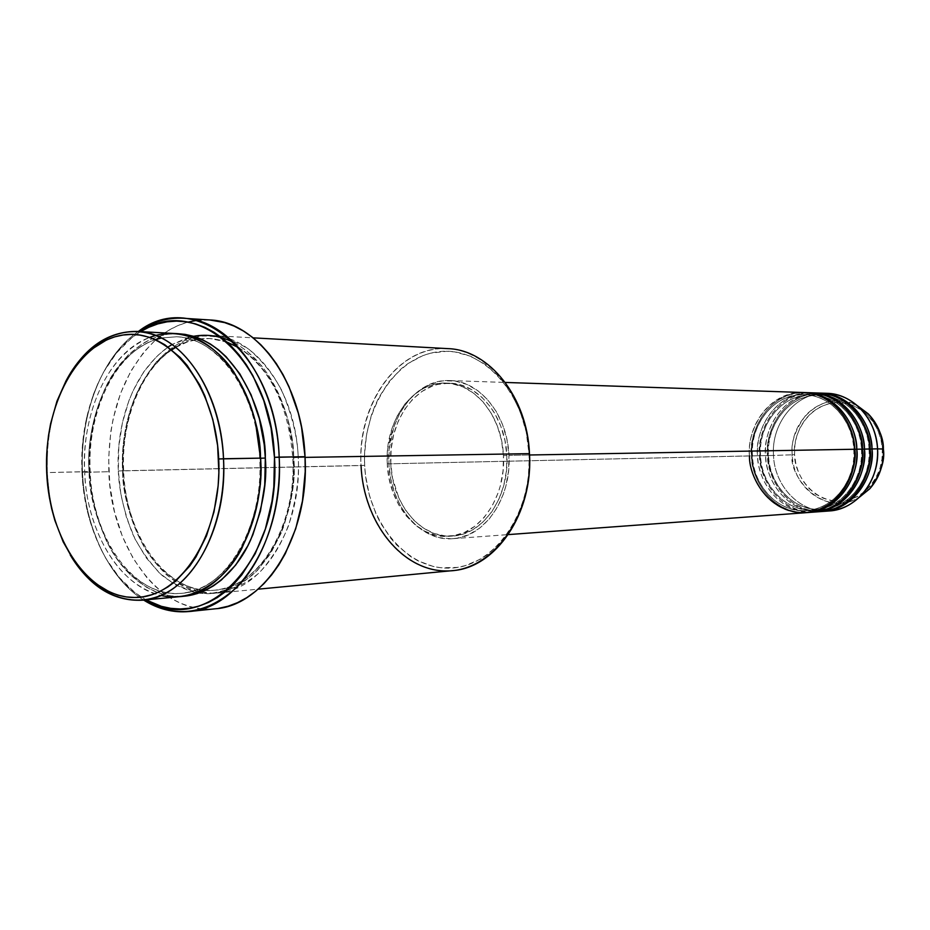 <?xml version="1.0" encoding="UTF-8"?>
<svg xmlns="http://www.w3.org/2000/svg" width="930" height="930" viewBox="0 0 930 930"><rect width="100%" height="100%" fill="white"/><g stroke="black" fill="none" stroke-linecap="round" stroke-linejoin="round"><path stroke-width="0.7" stroke-dasharray="4.65 3.49" d="M883.419 449.05L882.338 449.132C883.128 433.764 867.341 401.33 835.07 402.632C803.16 406.747 792.36 440.111 794.569 454.677L792.244 454.793C790.558 443.261 795.057 430.079 805.74 415.245C820.4 400.388 837.558 397.156 857.216 405.573C827.014 388.136 788.942 418.047 792.244 454.793L773.493 455.444C771.226 424.103 794.534 394.169 822.992 393.344M823.957 393.297C795.115 393.529 771.179 423.72 773.493 455.444L767.576 455.572C768.657 486.692 794.348 513.488 822.469 511.454C783.688 512.302 766.564 472.789 767.576 455.572L768.261 455.491C767.192 472.266 784.304 511.058 822.201 509.5C858.902 505.99 872.119 466.058 869.236 449.085L870.108 448.981L869.236 449.085C872.119 466.058 858.902 505.99 822.201 509.5C784.304 511.058 767.192 472.266 768.261 455.491L759.601 455.747C760.682 487.076 786.466 514.069 814.703 512.023C775.771 512.86 758.589 473.079 759.601 455.747L760.275 455.665C759.194 472.556 776.387 511.616 814.436 510.059C851.287 506.536 864.563 466.314 861.668 449.213L862.529 449.12L861.668 449.213C864.563 466.314 851.287 506.536 814.436 510.059C776.387 511.616 759.194 472.556 760.275 455.665L751.51 455.921C752.603 487.46 778.48 514.65 806.822 512.604C767.738 513.43 750.498 473.37 751.51 455.921L752.184 455.84C751.103 472.847 768.343 512.186 806.554 510.628C843.557 507.083 856.902 466.569 853.984 449.353L854.844 449.248L853.984 449.353C856.902 466.569 843.557 507.083 806.554 510.628C768.343 512.186 751.103 472.847 752.184 455.84L388.88 463.826C385.95 420 415.245 378.557 449.806 380.568C479.694 380.719 507.501 414.885 508.954 455.363L529.53 454.991L508.954 455.363L506.955 439.634L502.607 424.731L496.109 411.281L487.75 399.795L477.881 390.728L466.906 384.427L455.281 381.079L443.471 380.789L437.646 381.788L426.393 385.973L416.059 392.913L406.991 402.33L399.505 413.815L393.867 426.975L389.24 448.725L388.88 463.826L390.693 478.776L394.646 493.04L400.609 506.118L408.351 517.522L417.64 526.81L428.137 533.622L439.472 537.68L451.224 538.772L457.118 538.179L468.662 534.703L479.473 528.275L489.134 519.114L497.225 507.548L503.409 494.016L505.699 486.681L508.536 471.266L508.954 455.363C511.756 498.038 484.484 537.4 452.945 538.679C420.197 541.806 390.205 505.595 388.88 463.826L749.475 455.967C750.557 487.959 777.12 515.394 805.833 512.697M803.45 392.518C773.156 390.809 746.976 422.394 749.475 455.967L752.184 455.84C748.766 438.553 764.135 394.483 804.252 394.553C839.383 396.529 854.6 432.462 853.984 449.353L854.844 449.318L853.984 449.353C854.6 432.462 839.383 396.529 804.252 394.553C764.135 394.483 748.766 438.553 752.184 455.84L751.51 455.921C749.069 422.813 774.539 391.53 804.438 392.565C763.402 393.309 748.115 438.193 751.51 455.921L757.59 455.793C756.892 472.754 772.319 510.617 809.774 512.232M813.727 512.116C785.129 514.802 758.671 487.564 757.59 455.793C754.486 438.402 768.517 395.215 808.391 392.786C779.34 393.053 755.253 423.65 757.59 455.793L760.275 455.665C756.881 438.495 772.191 394.727 812.146 394.808C847.137 396.773 862.284 432.45 861.668 449.213L862.529 449.178L861.668 449.213C862.284 432.45 847.137 396.773 812.146 394.808C772.191 394.727 756.881 438.495 760.275 455.665L759.601 455.747C757.171 422.859 782.56 391.797 812.332 392.832C771.458 393.553 756.218 438.135 759.601 455.747L765.599 455.619C764.89 472.463 780.282 510.093 817.61 511.663M816.238 393.041C787.28 393.285 763.274 423.685 765.599 455.619L768.261 455.491C764.879 438.437 780.142 394.971 819.935 395.052C854.775 397.005 869.852 432.427 869.236 449.085L870.108 449.05L869.236 449.085C869.852 432.427 854.775 397.005 819.935 395.052C780.142 394.971 764.879 438.437 768.261 455.491L767.576 455.572C765.158 422.906 790.454 392.053 820.121 393.088C779.41 393.797 764.204 438.077 767.576 455.572L773.493 455.444C774.562 486.785 800.823 513.639 829.176 510.977M260.632 458.269C265.829 497.015 243.172 585.947 181.641 593.305C151.671 596.084 124.039 573.566 109.449 546.828C95.79 518.661 89.001 493.563 89.106 471.545L47.325 472.591C46.07 437.856 52.545 406.84 66.728 379.556C52.545 406.84 46.07 437.856 47.325 472.591L84.735 471.754C84.758 506.501 104.265 580.076 160.832 595.421M529.472 453.642L529.007 453.77C526.299 393.285 482.252 345.728 438.588 351.714C394.855 356.818 361.712 409.839 364.665 465.36L361.038 465.535C358.015 408.654 391.914 354.284 436.728 348.994C481.461 342.786 526.682 391.542 529.472 453.642L528.414 475.765L526.845 486.564L524.45 497.085L517.324 516.813L507.35 534.146L501.433 541.69L488.064 554.175L480.752 559.011L465.291 565.649L457.281 567.416L441.134 567.788L433.148 566.428L417.71 560.697L410.409 556.407L396.947 545.236L390.902 538.458L380.451 522.869L376.115 514.197L369.419 495.516L365.525 475.579L364.665 465.36L364.537 455.096L366.501 434.775L371.349 415.303L374.813 406.108L378.94 397.389L389.031 381.66L401.295 368.722L408.119 363.467L422.848 355.644L430.637 353.179L446.656 351.284L454.758 351.912L470.731 356.295L485.867 364.804L499.526 377.15L511.128 392.902L520.172 411.444L526.217 432.008L529.007 453.77C532.379 514.197 493.295 567.939 449.202 568.125C405.131 569.207 367.025 520.916 364.665 465.36L122.609 470.789C122.504 492.412 129.27 517.045 142.906 544.678C157.472 570.904 185.035 592.968 214.923 590.19C276.257 582.866 298.809 495.678 293.648 457.711L298.228 457.502C299.46 477.497 296.147 500.445 288.288 526.334C281.453 543.434 271.816 558.895 259.377 572.729C245.288 584.493 229.78 591.352 212.831 593.294C195.939 591.771 180.525 585.633 166.586 574.868C154.194 562.325 144.359 548.398 137.082 533.064C128.27 509.907 123.585 489.18 123.039 470.894C118.633 399.726 161.192 331.592 212.586 335.602C255.401 336.486 295.903 391.6 298.228 457.502L305.063 457.386L298.228 457.502C302.471 527.077 262.911 590.538 217.701 593.026C168.981 598.676 125.062 538.796 123.039 470.894L361.038 465.535C362.863 524.532 405.492 576.065 452.282 570.66M82.503 472.324L81.98 472.231C78.969 413.339 102.753 354.167 140.604 331.615L131.688 337.869L116.448 353.016L103.556 372.116L98.127 382.916L93.419 394.413L86.316 419.116L82.468 445.342L81.98 472.231L82.991 485.634L87.525 511.826L91.001 524.38L100.266 547.898L105.974 558.639L119.354 577.6L134.955 592.608L145.94 599.873C109.612 580.076 84.13 527.577 81.98 472.231L82.503 472.324C79.596 414.454 101.905 356.155 138.326 331.487C101.905 356.155 79.596 414.454 82.503 472.324L108.81 471.719L82.503 472.324C84.665 526.578 108.682 578.297 143.662 600.083C108.682 578.297 84.665 526.578 82.503 472.324M260.505 458.13L259.679 458.258L260.505 458.13M179.676 596.653C130.793 602.326 86.792 541.086 84.735 471.754C81.642 437.112 94.674 360.887 149.614 337.439C109.136 352.203 81.515 411.792 84.735 471.754L89.106 471.545C85.827 437.321 99.661 360.294 155.252 339.601C99.661 360.294 85.827 437.321 89.106 471.545L90.198 471.545L89.617 471.638L90.547 483.925L92.256 496.062L97.917 519.428L106.427 540.946L117.529 559.837L130.874 575.403L146.033 587.016L154.136 591.166L162.483 594.154L171.015 595.932L182.094 596.374C151.753 597.955 124.364 574.635 109.868 547.584C96.29 519.138 89.547 493.818 89.617 471.638L89.106 471.545C89.001 493.563 95.79 518.661 109.449 546.828C124.039 573.566 151.671 596.084 181.641 593.305C221.921 590.143 250.716 542.446 257.122 504.513M234.116 342.728C277.826 366.699 292.834 424.743 293.601 457.583L293.008 483.984L288.777 509.535L281.127 533.146L270.409 553.815L257.133 570.741L241.893 583.261L233.732 587.748L225.339 590.992L216.783 592.991L208.169 593.735L199.555 593.235L191.057 591.503L174.642 584.493L159.518 573.089L146.196 557.779L135.117 539.202L126.62 518.033L120.97 495.027L118.343 470.999C116.285 439.495 124.655 378.487 168.144 346.995L156.752 356.341L143.813 371.768L133.199 390.472L128.875 400.818L122.353 423.08L118.808 446.737L118.343 470.999L122.609 470.789L118.343 470.999C118.889 489.331 123.574 510.117 132.386 533.332C139.674 548.712 149.509 562.685 161.901 575.251C175.851 586.051 191.278 592.212 208.169 593.735C225.118 591.794 240.638 584.924 254.727 573.124C267.177 559.255 276.826 543.748 283.662 526.601C291.52 500.642 294.833 477.636 293.601 457.583L292.752 457.7L293.648 457.711C298.809 495.678 276.257 582.866 214.923 590.19C185.035 592.968 157.472 570.904 142.906 544.678C129.27 517.045 122.504 492.412 122.609 470.789C120.575 439.983 128.875 380.138 171.631 349.634C128.875 380.138 120.575 439.983 122.609 470.789L123.039 470.894C121.946 452.643 124.736 431.381 131.397 407.096C137.245 390.821 145.731 375.557 156.879 361.282C169.713 348.541 184.419 340.148 200.996 336.09C217.946 335.439 233.93 339.845 248.961 349.331C262.562 361.096 273.548 374.918 281.918 390.786C292.125 415.222 297.565 437.46 298.228 457.502L292.752 457.7L293.601 457.583L292.52 444.412L287.672 418.884L279.43 395.32L268.2 374.72L261.621 365.781L246.892 351.098L238.917 345.46L230.652 341.043L222.165 337.857M503.456 455.572L506.85 455.514C505.443 416.361 478.531 383.3 449.597 383.207C416.245 381.323 387.95 421.348 390.774 463.686L387.275 463.768C384.45 421.325 412.757 381.207 446.133 383.102C475.102 383.183 502.037 416.326 503.456 455.572L501.514 440.343L497.318 425.917L491.04 412.885L482.961 401.76L473.417 392.972L462.803 386.857L451.562 383.602L440.146 383.311L434.496 384.264L423.615 388.31L413.606 395.029L404.817 404.143L397.575 415.28L392.111 428.033L387.636 449.12L387.275 463.768L389.042 478.264L392.879 492.098L398.645 504.769L406.154 515.825L415.14 524.822L425.312 531.414L436.275 535.331L441.936 536.226L453.352 535.796L464.5 532.425L474.963 526.194L484.298 517.301L492.121 506.094L498.096 492.993L500.305 485.902L503.037 470.964L503.456 455.572C506.164 496.946 479.741 535.122 449.178 536.296C417.547 539.272 388.577 504.223 387.275 463.768L390.774 463.686C392.065 504.048 421.023 539.016 452.631 536.052C483.17 534.866 509.559 496.783 506.85 455.514L503.456 455.572M447.876 348.634C398.505 344.809 356.899 403.701 361.038 465.535M209.692 319.955L196.544 320.408M187.976 322.106C176.584 325.198 165.982 330.964 156.17 339.427L168.005 330.755L176.909 326.046L186.14 322.629L195.602 320.536L209.576 319.943M218.527 608.383L208.878 609.138L199.241 608.499L189.732 606.5L180.42 603.152L171.411 598.536L162.762 592.689L154.554 585.691L146.859 577.611L133.234 558.546L122.33 536.25L114.448 511.512L109.845 485.193L108.636 458.188L110.856 431.392L113.251 418.349L120.482 393.529L130.828 371.117L143.964 351.912L155.717 339.81C123.178 371.233 107.543 415.199 108.81 471.719C111.054 548.014 160.437 615.59 215.423 608.778M174.445 333.498L155.67 335.474M815.25 393.076C776.062 396.273 762.623 438.46 765.599 455.619C766.669 487.18 793.034 514.22 821.504 511.535M826.305 511.093C798.94 511.907 774.574 485.634 773.493 455.444L792.244 454.793C792.941 490.11 830.792 515.278 859.041 497.504C820.562 519.207 788.012 473.347 792.244 454.793L794.569 454.677L795.894 464.093L798.8 473.079L803.195 481.275L808.914 488.39L815.761 494.156L823.492 498.329L831.804 500.759L840.406 501.328L848.951 499.991L857.123 496.783L864.586 491.819L871.038 485.286L876.223 477.416L879.931 468.522L882 458.967L882.338 449.132L880.931 439.402L877.839 430.183L873.2 421.825L867.19 414.687L860.076 409.014L852.136 405.027L843.684 402.888L835.07 402.632L826.596 404.271L818.609 407.724L811.39 412.827L805.217 419.407L800.288 427.184L796.812 435.868L794.871 445.145L794.569 454.677C793.929 469.406 808.228 501.247 840.406 501.328C872.654 498.55 884.802 464.279 882.338 449.132L883.384 449.05M70.215 554.908C56.498 531.077 48.872 503.642 47.325 472.591C48.872 503.642 56.498 531.077 70.215 554.908M89.617 471.638L90.071 446.993L93.616 422.964L96.511 411.42L104.474 389.833L115.088 370.826L128.049 355.132L142.906 343.391L150.904 339.159L159.193 336.102L167.679 334.265L176.874 333.672C145.359 333.184 117.587 359.91 104.404 389.972C92.337 421.441 87.408 448.667 89.617 471.638M221.898 337.776L213.551 335.928L204.914 335.253L196.311 335.835L187.837 337.637L172.108 344.484L193.545 336.288M390.774 463.686L391.135 449.085L393.599 434.845L398.098 421.511L404.48 409.537L412.525 399.389L421.953 391.449L432.438 386.043L437.96 384.381L449.306 383.195L460.687 384.974L471.65 389.658L481.775 397.133L490.622 407.108L494.458 412.92L500.724 425.928L504.92 440.32L506.85 455.514L506.443 470.871L503.7 485.762L498.759 499.584L491.831 511.767L483.216 521.846L473.277 529.414L462.431 534.239L456.793 535.552L445.389 535.971L434.182 533.483L423.569 528.217L413.955 520.393L405.678 510.349L399.017 498.457L392.541 478.16L390.774 463.686M175.619 347.157C186.43 340.88 197.858 338.02 209.924 338.555C268.107 343.193 294.508 420.534 293.648 457.711C294.508 420.534 268.107 343.193 209.924 338.555C197.858 338.02 186.43 340.88 175.619 347.157M255.494 422.487C247.833 386.101 218.073 338.683 176.549 336.765L161.343 337.962L176.549 336.765C218.073 338.683 247.833 386.101 255.494 422.487M854.844 449.248C855.809 430.462 836.651 390.902 797.894 392.669C759.636 397.831 746.86 438.309 749.475 455.967M853.752 449.353C856.007 480.543 833.117 509.466 806.554 510.628C779.073 513.186 753.509 486.774 752.451 455.84C750.057 423.371 775.248 392.937 804.252 394.553C829.421 394.739 852.612 419.756 853.752 449.353M861.436 449.213C863.679 480.182 840.883 508.908 814.436 510.059C787.059 512.604 761.6 486.378 760.542 455.665C758.159 423.417 783.258 393.204 812.146 394.808C837.209 394.994 860.297 419.837 861.436 449.213M869.015 449.074C871.247 479.822 848.555 508.35 822.201 509.5C794.941 512.035 769.575 485.995 768.529 455.491C766.146 423.476 791.163 393.46 819.935 395.052C844.905 395.25 867.888 419.907 869.015 449.074M161.425 338.009L176.549 336.765C217.678 337.392 257.366 392.204 259.679 458.258C263.864 528.008 225.083 591.166 181.641 593.305C134.99 598.746 92.233 539.319 90.198 471.545C86.92 411.572 115.332 352.331 155.403 339.671M171.876 349.831C140.651 370.768 121.098 420.895 123.644 470.789C125.655 537.331 168.342 595.619 214.923 590.19C258.284 588.004 296.903 526.043 292.752 457.711C288.533 405.561 270.618 368.943 239.01 347.855M449.806 380.568L505.281 382.439M446.133 383.102L449.597 383.207M212.586 335.602L253.123 337.846M217.701 593.026L258.11 589.178M449.178 536.296L452.631 536.052M452.945 538.679L508.303 534.599M175.817 347.32L187.906 341.694L200.508 338.822L209.924 338.555L227.025 342.077"/><path stroke-width="1.4" d="M822.992 393.344C837.012 392.855 849.415 397.866 860.192 408.363C870.654 419.267 876.455 432.764 877.571 448.853L883.384 449.039C882.407 435.054 877.35 423.313 868.225 413.815L857.216 405.573L868.225 413.815C878.652 426.486 883.698 438.228 883.384 449.039L883.419 449.05M749.475 455.967C748.731 473.823 765.716 512.488 804.334 512.779C843.08 509.582 857.844 467.778 854.844 449.248C853.659 418.698 829.665 392.786 803.45 392.518L505.281 382.439M807.821 512.546C835.454 511.268 859.099 481.356 856.774 449.213C857.507 431.613 841.232 393.901 804.438 392.565L805.438 392.588C831.629 392.844 855.6 418.721 856.774 449.213L854.844 449.318L856.774 449.213C859.913 467.151 845.568 509.675 806.822 512.604L813.727 512.116C841.278 510.837 864.842 481.089 862.529 449.12C861.354 418.791 837.465 393.053 811.355 392.786L808.391 392.786C846.044 392.53 863.459 431.311 862.529 449.12L856.774 449.213L862.529 449.12C866.074 467.383 849.915 511.814 809.774 512.232M817.61 511.663C857.565 511.198 873.63 467.116 870.108 448.981L864.435 449.085C865.156 431.601 848.962 394.169 812.332 392.832L813.32 392.855C839.406 393.111 863.261 418.814 864.435 449.085L862.529 449.178L864.435 449.085C867.551 466.883 853.275 509.105 814.703 512.023L821.504 511.535C848.951 510.268 872.41 480.717 870.108 448.981C868.946 418.872 845.161 393.309 819.156 393.053L816.238 393.041M823.434 511.395C850.845 510.117 874.281 480.636 871.98 448.946L877.571 448.853L871.98 448.946C872.7 431.601 856.588 394.436 820.121 393.088L821.085 393.111C847.067 393.378 870.817 418.895 871.98 448.946L870.108 449.05L871.98 448.946C875.084 466.627 860.878 508.536 822.469 511.454L829.176 510.977C856.507 509.698 879.873 480.368 877.571 448.853C876.42 418.953 852.74 393.576 826.84 393.309L823.957 393.297M160.832 595.421C192.487 603.024 225.42 580.471 241.8 548.444C256.878 514.499 263.12 484.391 260.505 458.13L218.701 458.967C222.468 532.971 181.036 598.06 134.873 597.49C88.734 598.025 49.313 539.307 46.698 472.498L49.29 496.946L51.708 508.826L54.847 520.347L63.182 541.888L74.063 560.802L80.352 569.055L94.36 582.738L109.903 592.189L118.075 595.177L126.434 596.955L134.873 597.49L143.336 596.746L151.73 594.735L159.972 591.445L167.97 586.888L175.654 581.122L189.732 566.091L195.974 556.954L206.483 535.924L213.993 511.884L218.131 485.867L218.864 472.452L217.62 445.563L212.831 419.558L204.716 395.564L199.531 384.636L187.197 365.478L180.188 357.434L164.889 344.798L156.763 340.299L148.428 337.055L139.977 335.091L131.49 334.416L123.051 335.009L114.739 336.846L106.636 339.903L91.326 349.482L84.258 355.888L71.587 371.593L66.088 380.719L56.974 401.132L50.592 423.766L48.488 435.67L47.128 447.83L46.698 472.498C43.466 405.736 77.364 341.67 123.051 335.009C168.656 327.244 215.597 384.915 218.701 458.967L223.514 458.746C220.956 402.713 193.928 352.726 159.658 337.16C125.341 321.489 87.943 339.973 66.728 379.556C84.723 347.239 108.182 331.196 137.117 331.429C180.188 332.231 221.119 389.798 223.514 458.746L260.505 458.13C258.145 390.693 217.411 334.335 174.445 333.498L137.117 331.429M189.336 611.51C173.387 613.01 158.17 609.197 143.662 600.083C175.817 618.962 206.995 614.556 237.173 586.876C264.771 558.942 281.546 508.315 279.174 457.118C283.964 536.319 239.708 608.36 189.336 611.51L215.423 608.778C265.689 605.604 309.771 534.645 305.028 456.7L274.478 457.339C281.36 560.465 204.937 637.748 145.94 599.873L161.425 606.348L170.76 608.348L180.211 608.976L189.685 608.232L199.09 606.069L208.332 602.512L217.318 597.583L225.955 591.294L234.139 583.703L241.788 574.88L255.134 553.85L265.352 529.007L271.979 501.375L273.827 486.89L274.478 457.339L271.072 428.125L263.76 400.539L252.914 375.755L246.322 364.734L239.045 354.795L231.163 346.018L222.781 338.474L213.981 332.243L204.867 327.372L195.521 323.884L186.058 321.803L176.549 321.117L167.109 321.827L157.821 323.896L148.765 327.302L140.604 331.615C195.521 293.659 271.641 358.748 274.478 457.339L279.174 457.118C276.233 353.505 194.428 287.661 138.326 331.487C152.462 321.815 167.516 317.397 183.512 318.269C231.221 319.618 276.524 382.137 279.174 457.118L305.028 456.7C302.413 382.904 257.296 321.327 209.692 319.955L183.512 318.269M260.505 458.269L265.317 458.048C267.48 481.612 262.597 508.873 250.681 539.842C237.731 569.369 211.552 594.875 182.094 596.374L196.858 593.689L205.274 590.399L213.447 585.854L221.305 580.076L235.685 565.056L247.787 545.852L252.809 534.913L260.481 510.907L264.725 484.914L265.317 458.048L260.632 458.269L255.494 422.487L260.505 458.269M257.122 504.513C260.342 487.204 261.504 471.789 260.632 458.269M529.53 454.991L854.844 449.248L529.53 454.991M258.11 589.178L452.282 570.66C495.725 568.032 533.378 513.244 529.472 453.642L305.063 457.386L529.472 453.642C527.391 397.168 489.029 349.68 447.876 348.634L253.123 337.846M196.544 320.408L187.976 322.106M155.67 335.474L149.614 337.439C180.246 325.372 214.679 342.693 233.732 371.779C251.716 402.946 260.644 431.729 260.505 458.13C264.794 529.333 225.037 594.212 179.676 596.653L142.453 600.199C113.553 601.582 89.478 586.481 70.215 554.908C93.721 594.921 133.618 611.533 167.981 591.829C202.31 572.287 226.257 516.662 223.514 458.746C227.85 531.542 187.93 597.804 142.453 600.199M815.68 511.965C843.208 510.686 866.748 480.996 864.435 449.085L870.108 448.981C871.131 431.16 853.194 392.042 815.25 393.076M883.384 449.05L883.384 449.039C885.151 460.78 880.594 474.044 869.713 488.843L859.041 497.504L869.713 488.843C879.373 477.857 883.93 464.582 883.384 449.039L877.571 448.853C878.211 466.744 872.979 481.996 861.901 494.597C851.834 505.257 839.964 510.756 826.305 511.093M176.874 333.672L184.965 334.347L193.603 336.3L202.112 339.531L210.413 344.03L218.411 349.75L226.025 356.655L239.789 373.767L251.065 394.715L259.342 418.686L264.225 444.656L265.317 458.048C266.41 418.721 237.789 336.114 176.874 333.672M209.576 319.943L224.572 322.582L234.093 326.093L243.381 330.987L252.356 337.241L260.9 344.809L268.921 353.632L276.338 363.618L283.069 374.685L289.009 386.729L298.321 413.187L301.564 427.335L305.028 456.7L305.214 471.591L302.459 500.979L295.705 528.751L285.266 553.722L278.826 564.836L271.653 574.868L263.853 583.738L255.506 591.364L246.706 597.688L237.545 602.64L228.117 606.221L218.527 608.383M172.108 344.484L168.144 346.995L172.108 344.484M508.303 534.599L805.833 512.697C833.501 511.407 857.169 481.449 854.844 449.248M234.116 342.728C221.073 335.974 207.541 333.824 193.545 336.288M171.631 349.634L175.619 347.157L171.631 349.634M161.343 337.962L155.252 339.601L161.343 337.962M529.472 453.642C532.937 515.697 492.795 570.811 447.609 570.939C402.434 571.985 363.456 522.451 361.038 465.535M860.192 408.363L868.225 413.815C877.385 423.336 882.442 435.077 883.419 449.039C883.965 464.558 879.408 477.834 869.713 488.843L861.901 494.597M805.438 392.588L811.355 392.786M821.085 393.111L826.84 393.309M813.32 392.855L819.156 393.053M227.025 342.077L239.01 347.855M175.817 347.32L171.876 349.831M161.425 338.009L155.403 339.671"/></g></svg>
